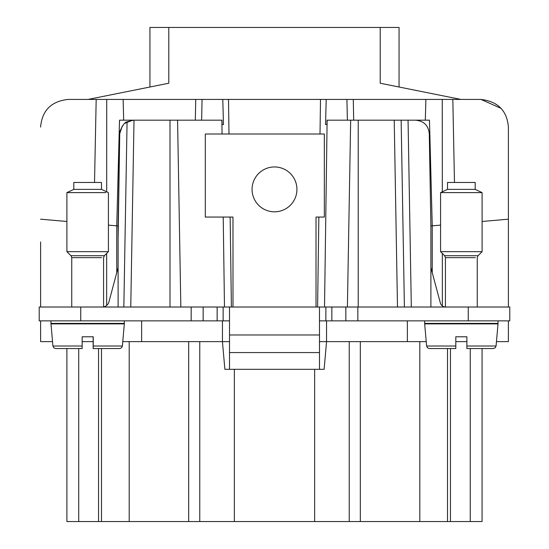 <?xml version="1.0" encoding="UTF-8"?>
<svg xmlns="http://www.w3.org/2000/svg" width="549" height="549" viewBox="0 0 549 549"><rect width="100%" height="100%" fill="white"/><g stroke="black" fill="none" stroke-linecap="round" stroke-linejoin="round"><path stroke-width="0.82" d="M168.79 27.45L149.939 27.45L149.939 87.017L168.79 83.228L168.79 27.45L380.21 27.45L380.21 83.228L460.872 99.417L480.718 99.417C497.792 101.339 507.022 110.562 508.401 127.1L508.401 307.021L508.401 219.181L482.104 221.48M381.418 83.475L399.061 87.017L381.418 83.475L399.061 87.017L381.418 83.475L399.061 87.017L381.418 83.475L399.061 87.017L381.418 83.475L399.061 87.017L399.061 27.45L380.21 27.45M399.061 87.017L380.21 83.228M149.939 87.017L88.128 99.417M397.634 86.728L397.977 86.797M40.599 241.979L40.599 307.021M501.134 108.4L481.006 99.424M68.254 99.417L106.739 99.417L106.678 191.8M496.461 341.629L508.401 341.629L508.401 320.863M52.539 341.629L40.599 341.629L40.599 320.863M40.599 127.1C42.053 110.445 51.277 101.215 68.282 99.417M222.029 123.436L221.995 120.183L222.043 124.541L223.477 124.541L222.784 99.417L123.127 99.417L123.676 120.183L123.127 99.417L106.739 99.417M222.784 99.417L326.216 99.417L325.523 124.541L326.957 124.541L327.005 120.183L350.667 120.183L347.4 307.021L350.667 120.183L358.236 120.183L358.236 307.021M353.693 120.183L353.268 99.417L326.216 99.417M353.268 99.417L425.873 99.417L425.324 120.183L358.236 120.183M480.718 99.417L425.873 99.417M452.822 99.417L454.476 182.46M217.143 307.021L217.143 320.863L39.212 320.863L39.212 307.021L509.788 307.021L509.788 320.863L319.484 320.863M229.516 320.863L217.143 320.863M319.484 341.629L426.23 341.629M455.807 341.629L466.883 341.629M66.896 221.48L40.599 219.181M94.524 182.46L96.178 99.417M82.165 341.629L93.145 341.629M122.77 341.629L222.448 341.629L222.448 320.863M432.248 272.688L432.248 225.852L440.586 225.117M116.752 272.681L116.752 225.852L108.414 225.117M442.343 305.896L442.343 253.425M475.31 257.653L445.431 257.653L445.431 307.021A5.538 5.538 0 0 1 440.346 302.924L430.896 267.644M407.365 341.629L407.365 320.863M419.8 341.629L419.8 521.55L314.639 521.55L314.639 369.305L324.13 369.305L326.552 341.629L326.552 320.863M324.521 307.021L327.129 120.183M399.452 120.183L401.141 120.183L404.4 307.021L401.141 120.183L394.223 120.183L397.483 307.021M430.896 307.021L430.896 225.962L429.284 133.778C428.426 125.447 423.814 120.91 415.449 120.183L429.483 120.183L432.248 225.845L430.896 225.975M432.248 225.852L430.896 225.962M141.635 341.629L141.635 320.863M316.018 307.021L316.018 217.061L324.329 217.061L324.329 134.018L205.299 134.018L205.299 217.061L232.982 217.061L232.982 307.021M124.321 320.863L124.321 323.395L50.988 323.395L50.988 320.863M498.012 320.863L498.012 323.395L424.679 323.395L424.679 320.863M349.239 521.55L349.239 341.629M419.8 521.55L447.504 521.55L447.504 348.546M470.26 348.546L470.26 521.55L447.504 521.55M470.26 521.55L482.07 521.55L482.07 348.546L482.07 521.55M222.064 134.018L221.871 120.183L177.574 120.183L180.834 307.021L177.574 120.183L133.551 120.183L127.073 121.789L123.841 307.021L127.073 121.789C124.994 122.036 122.633 125.193 119.991 131.259L119.716 133.778L122.249 126.037M119.737 133.778L118.104 239.24L118.104 307.021M118.104 267.644L108.928 301.895A6.917 6.917 0 0 1 103.569 306.898M118.104 239.24L118.104 225.962L116.752 225.845L118.104 225.975M314.639 521.55L199.761 521.55L199.761 341.629M229.516 341.629L222.448 341.629L224.87 369.305L314.639 369.305M66.896 348.546L66.896 521.55L78.72 521.55L78.72 348.546M101.496 348.546L101.496 521.55L78.72 521.55M101.496 521.55L129.2 521.55L129.2 341.629M199.761 521.55L129.2 521.55M223.223 217.061L224.479 307.021M130.758 307.021L134.018 120.183L119.517 120.183L116.752 225.845M326.552 341.629L324.13 369.305M319.484 307.021L319.484 369.305M229.516 307.021L229.516 334.979L319.484 334.979M229.516 334.979L229.516 369.305M222.448 341.629L224.87 369.305M254.811 178.624A22.434 22.434 0 0 0 263.746 209.073A22.434 22.434 0 0 0 294.189 200.138A22.434 22.434 0 0 0 285.254 169.696A22.434 22.434 0 0 0 254.811 178.624M124.698 123.381L132.59 120.21M118.104 225.962L119.716 133.778M82.165 346.021L52.924 346.021L53.802 347.805L55.682 348.546L82.165 348.546L82.165 336.784L93.241 336.784L93.241 346.021L122.386 346.021L124.321 323.876L50.988 323.876L50.988 323.395M122.386 346.021L121.514 347.805L119.627 348.546L93.2 348.546L93.186 336.784L93.152 348.546L93.145 336.784M424.679 323.395L424.679 323.876L498.012 323.876L496.076 346.021L466.883 346.021L466.883 336.784L466.883 348.546L466.883 336.784L455.807 336.784L455.807 346.021L455.807 336.784M482.797 348.546L489.399 348.546L482.797 348.546M119.627 348.546L115.695 348.546M93.234 348.546L93.241 346.021M426.614 346.021L427.486 347.805L429.373 348.546L455.807 348.546L455.807 346.021L426.614 346.021L424.679 323.876M466.883 348.546L493.318 348.546L495.198 347.805L496.076 346.021L495.198 347.805L493.318 348.546M109.1 348.546L93.186 348.546M66.196 348.546L82.117 348.546M443.125 251.662L482.104 251.662L482.104 192.61L440.586 192.61L440.586 251.662L443.125 251.662M71.741 307.021L71.741 257.653L70.931 255.697L66.896 251.662L108.414 251.662L108.414 192.61L101.496 189.384L73.813 189.384L66.896 192.61L105.861 192.61M482.104 192.61L475.187 189.384L447.504 189.384L440.586 192.61M447.504 189.384L447.504 182.46L475.187 182.46L475.187 189.384M73.813 189.384L73.813 182.46L101.496 182.46L101.496 189.384M442.261 99.417L442.322 191.8M346.927 99.417L347.373 120.183M320.499 99.417L320.012 134.018M318.852 217.061L317.596 307.021M228.501 99.417L228.988 134.018M230.148 217.061L231.404 307.021M201.62 120.183L202.073 99.417M195.739 99.417L195.307 120.169M411.318 307.021L408.058 120.183M468.263 307.021L468.263 320.863M357.831 307.021L357.831 320.863M345.843 307.021L345.843 320.863M331.857 307.021L331.857 320.863M325.866 307.021L325.866 320.863M223.134 307.021L223.134 320.863M203.157 307.021L203.157 320.863M191.169 307.021L191.169 320.863M80.737 307.021L80.737 320.863M360.316 521.55L360.316 341.629M450.454 521.55L450.454 348.546M106.657 253.425L106.657 305.436M234.361 521.55L234.361 369.305M98.539 348.546L98.539 521.55M188.684 341.629L188.684 521.55M170.005 307.021L170.005 120.183M229.516 352.575L319.484 352.575M71.741 257.653L101.613 257.653M445.431 257.653L444.615 255.697L478.069 255.697L482.104 251.662M70.931 255.697L104.385 255.697L108.414 251.662M124.321 323.876L124.321 323.395M498.012 323.876L498.012 323.395M55.682 348.546L53.802 347.805L52.924 346.021L50.988 323.876M477.259 307.021L477.259 257.653L478.069 255.697M103.569 307.021L103.569 257.653L104.385 255.697M444.615 255.697L440.586 251.662M66.896 251.662L66.896 192.61"/></g></svg>
